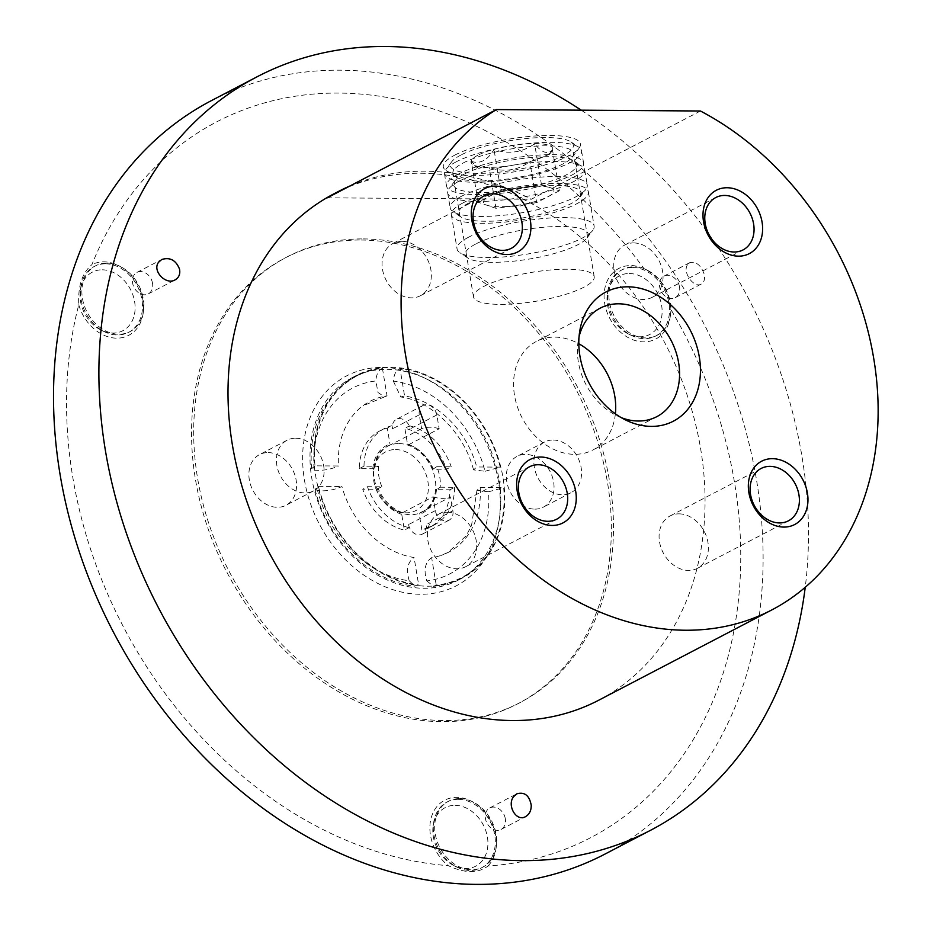 <?xml version="1.0" encoding="UTF-8"?>
<svg xmlns="http://www.w3.org/2000/svg" width="930" height="930" viewBox="0 0 930 930"><rect width="100%" height="100%" fill="white"/><g stroke="black" fill="none" stroke-linecap="round" stroke-linejoin="round"><path stroke-width="0.7" stroke-dasharray="4.65 3.49" d="M670.472 315.13L670.112 317.397A39.839 31.225 62.4 0 1 635.76 340.717A39.839 31.225 62.4 0 1 604.163 298.902A39.839 31.225 62.4 0 1 630.935 265.55A39.839 31.225 62.4 0 1 643.944 268.561C660.242 276.768 669.1 290.207 670.518 308.888A403.806 316.456 -117.6 0 1 488.041 865.97C478.078 873.561 464.849 873.468 448.353 865.691A403.806 316.456 -117.6 0 1 78.783 304.726C77.829 286.115 82.2 272.769 91.896 264.678A403.806 316.456 -117.6 0 1 643.944 268.561L646.92 270.002A37.142 29.109 -117.6 0 1 670.472 315.13A37.142 29.109 -117.6 0 1 657.08 335.3A37.142 29.109 -117.6 0 1 614.091 315.84A37.142 29.109 -117.6 0 1 622.716 269.433A37.142 29.109 -117.6 0 1 633.946 266.794A37.142 29.109 -117.6 0 1 646.92 270.002M670.112 317.397A39.839 31.225 62.4 0 0 670.518 308.888M78.783 304.726A39.839 31.225 62.4 0 0 112.902 337.881A39.839 31.225 62.4 0 0 143.104 313.689A39.839 31.225 62.4 0 0 117.854 265.283A39.839 31.225 62.4 0 0 103.928 261.842A39.839 31.225 62.4 0 0 91.896 264.678M106.927 263.085A37.142 29.109 -117.6 0 1 119.912 266.294A37.142 29.109 -117.6 0 1 143.453 311.422A37.142 29.109 -117.6 0 1 130.06 331.592A37.142 29.109 -117.6 0 1 87.071 312.131A37.142 29.109 -117.6 0 1 95.709 265.736A37.142 29.109 -117.6 0 1 106.927 263.085M436.751 466.697L433.008 469.162L446.493 469.255L451.213 466.79L436.751 466.697A37.142 29.109 62.4 0 1 440.181 487.215L436.437 489.692L449.922 489.785A54.289 42.548 -117.6 0 1 429.718 527.345A54.289 42.548 -117.6 0 1 421.918 530.251L419.279 514.488L420.139 512.79L450.562 496.922L452.875 510.756L426.126 524.706L426.638 527.787L421.918 530.251M440.181 487.215L454.642 487.32L449.922 489.785M439.158 428.788A37.142 29.109 62.4 0 0 430.125 427.219A37.142 29.109 62.4 0 0 421.604 428.672L419.291 414.838A10.718 8.393 62.4 0 1 423.115 405.399A10.718 8.393 62.4 0 1 436.844 414.966L439.158 428.788L408.735 444.668L407.491 444.063L404.852 428.3A54.289 42.548 -117.6 0 1 446.493 469.255M436.844 414.966L410.095 428.916L409.584 425.835L404.852 428.3M421.604 428.672L391.181 444.54L389.937 443.947L387.299 428.172L392.03 425.719L392.541 428.8A10.718 8.393 62.4 0 1 396.366 419.36A10.718 8.393 62.4 0 1 410.095 428.916M452.875 510.756A10.718 8.393 62.4 0 1 449.05 520.184A10.718 8.393 62.4 0 1 435.321 510.628L433.008 496.794L402.585 512.674L401.725 514.36L404.364 530.123A54.289 42.548 -117.6 0 1 362.735 489.168L376.22 489.261L381.916 486.809L367.455 486.704L362.735 489.168M435.321 510.628L408.572 524.578L409.084 527.67L404.364 530.123M359.294 468.65L364.014 466.186L378.487 466.279L372.779 468.743L359.294 468.65A54.289 42.548 -117.6 0 1 379.498 431.078A54.289 42.548 -117.6 0 1 387.299 428.172M372.779 468.743A38.293 30.004 -117.6 0 1 389.937 443.947M374.813 468.197A37.142 29.109 -117.6 0 1 388.484 445.737A37.142 29.109 -117.6 0 1 391.181 444.54M401.725 514.36A38.293 30.004 -117.6 0 1 376.22 489.261M402.585 512.674A37.142 29.109 -117.6 0 1 378.243 488.727M407.491 444.063A38.293 30.004 -117.6 0 1 413.222 446.551A38.293 30.004 -117.6 0 1 433.008 469.162M408.735 444.668A37.142 29.109 -117.6 0 1 414.024 446.981A37.142 29.109 -117.6 0 1 433.078 468.604M436.437 489.692A38.293 30.004 -117.6 0 1 436.333 490.831A38.293 30.004 -117.6 0 1 419.279 514.488M436.519 489.134A37.142 29.109 -117.6 0 1 436.437 489.936A37.142 29.109 -117.6 0 1 422.848 511.605A37.142 29.109 -117.6 0 1 420.139 512.79M488.041 865.97A39.839 31.225 62.4 0 0 495.911 849.206A39.839 31.225 62.4 0 0 470.661 800.811A39.839 31.225 62.4 0 0 456.735 797.37A39.839 31.225 62.4 0 0 430.172 823.062A39.839 31.225 62.4 0 0 448.353 865.691M459.746 798.614A37.142 29.109 -117.6 0 1 472.719 801.811A37.142 29.109 -117.6 0 1 496.271 846.939A37.142 29.109 -117.6 0 1 482.879 867.12A37.142 29.109 -117.6 0 1 439.89 847.649A37.142 29.109 -117.6 0 1 448.516 801.253A37.142 29.109 -117.6 0 1 459.746 798.614M211.715 100.463A425.022 333.079 -117.6 0 1 340.182 70.192A425.022 333.079 -117.6 0 1 736.386 399.981A425.022 333.079 -117.6 0 1 604.907 854.112M314.979 465.837L311.69 468.604L314.142 470.08A104.858 82.177 -117.6 0 1 375.801 380.975C376.383 374.197 378.591 370 382.428 368.373A113.588 89.024 62.4 0 0 371.349 370.407A113.588 89.024 62.4 0 0 314.979 465.837L338.485 466A85.072 66.669 -117.6 0 1 362.805 405.84A85.072 66.669 -117.6 0 1 387.031 395.855L384.578 396.843L378.045 392.565L375.801 380.975M317.572 490.61L315.142 489.25L318.42 486.367A113.588 89.024 62.4 0 0 418.686 585.005L414.931 586.098L409.235 580.785A104.858 82.177 -117.6 0 1 317.572 490.61C326.093 491.4 334.207 490.04 341.915 486.53A85.072 66.669 -117.6 0 0 414.083 557.523L418.686 585.005M485.018 471.278L500.247 467.139A113.588 89.024 62.4 0 0 399.981 368.501C396.168 370.082 393.96 374.279 393.355 381.102A104.858 82.177 -117.6 0 1 485.018 471.278L473.579 469.883L476.753 466.976A85.072 66.669 -117.6 0 0 404.585 395.971L399.981 368.501M314.142 470.08C322.64 470.882 330.755 469.522 338.485 466M409.235 580.785C405.899 569.951 407.514 562.197 414.083 557.523M393.355 381.102L400.772 396.959L404.585 395.971M364.014 466.186A54.289 42.548 -117.6 0 1 384.218 428.625A54.289 42.548 -117.6 0 1 392.03 425.719M409.084 527.67A54.289 42.548 -117.6 0 1 367.455 486.704M409.584 425.835A54.289 42.548 -117.6 0 1 451.213 466.79M334.37 193.58A285.731 223.921 -117.6 0 1 420.732 173.236A285.731 223.921 -117.6 0 1 687.096 394.936A285.731 223.921 -117.6 0 1 598.699 700.232M700.441 111.007L531.274 199.264A285.731 223.921 62.4 0 0 424.673 171.178A285.731 223.921 62.4 0 0 349.808 186.047M581.227 110.17A425.022 333.079 -117.6 0 1 805.24 587.26M687.468 264.841C682.143 272.165 694.117 288.719 701.267 284.045C704.208 282.255 705.184 278.942 704.184 274.094C700.813 265.004 695.989 261.214 689.688 262.702L687.468 264.841M363.281 238.917A251.437 197.044 -117.6 0 1 597.676 434.019A251.437 197.044 -117.6 0 1 519.893 702.673A251.437 197.044 -117.6 0 1 228.885 570.892A251.437 197.044 -117.6 0 1 287.289 256.82A251.437 197.044 -117.6 0 1 363.281 238.917M361.166 240.021A251.437 197.044 -117.6 0 1 595.56 435.124A251.437 197.044 -117.6 0 1 517.766 703.789A251.437 197.044 -117.6 0 1 226.757 571.997A251.437 197.044 -117.6 0 1 285.161 257.924A251.437 197.044 -117.6 0 1 361.166 240.021M382.486 367.431A118.412 92.802 -117.6 0 1 423.859 377.661A118.412 92.802 -117.6 0 1 498.922 521.532A118.412 92.802 -117.6 0 1 396.796 590.852A118.412 92.802 -117.6 0 1 302.889 466.569A118.412 92.802 -117.6 0 1 382.486 367.431M534.773 509.129A28.574 22.39 62.4 0 0 543.411 507.094A28.574 22.39 62.4 0 0 552.246 476.567A28.574 22.39 62.4 0 0 525.613 454.398A28.574 22.39 62.4 0 0 516.975 456.432A28.574 22.39 62.4 0 0 508.14 486.96A28.574 22.39 62.4 0 0 534.773 509.129M268.154 452.585A28.574 22.39 -117.6 0 1 294.787 474.753A28.574 22.39 -117.6 0 1 285.952 505.281A28.574 22.39 -117.6 0 1 252.879 490.308A28.574 22.39 -117.6 0 1 259.517 454.619A28.574 22.39 -117.6 0 1 268.154 452.585M387.078 369.338A114.297 89.571 -117.6 0 1 427.01 379.196A114.297 89.571 -117.6 0 1 499.457 518.057A114.297 89.571 -117.6 0 1 458.269 580.134A114.297 89.571 -117.6 0 1 325.988 520.23A114.297 89.571 -117.6 0 1 352.528 377.475A114.297 89.571 -117.6 0 1 387.078 369.338M391.019 367.28A114.297 89.571 -117.6 0 1 497.55 455.967A114.297 89.571 -117.6 0 1 462.198 578.088A114.297 89.571 -117.6 0 1 329.918 518.184A114.297 89.571 -117.6 0 1 356.469 375.418A114.297 89.571 -117.6 0 1 391.019 367.28M454.944 155.043A69.494 16.577 -9.5 0 1 538.586 135.768A69.494 16.577 -9.5 0 1 578.972 148.347A69.494 16.577 -9.5 0 1 514.604 171.794A69.494 16.577 -9.5 0 1 446.098 170.585A69.494 16.577 -9.5 0 1 454.944 155.043M327.232 197.834L531.274 199.264M633.667 242.928A29.527 23.145 -117.6 0 1 661.195 265.841A29.527 23.145 -117.6 0 1 652.058 297.391A29.527 23.145 -117.6 0 1 617.88 281.918A29.527 23.145 -117.6 0 1 624.739 245.032A29.527 23.145 -117.6 0 1 633.667 242.928M447.295 512.221A29.527 23.145 -117.6 0 1 474.823 535.134A29.527 23.145 -117.6 0 1 465.686 566.696A29.527 23.145 -117.6 0 1 431.52 551.211A29.527 23.145 -117.6 0 1 438.367 514.325A29.527 23.145 -117.6 0 1 447.295 512.221M401.958 241.3A29.527 23.145 -117.6 0 1 429.486 264.213A29.527 23.145 -117.6 0 1 420.348 295.763A29.527 23.145 -117.6 0 1 386.183 280.29A29.527 23.145 -117.6 0 1 393.03 243.404A29.527 23.145 -117.6 0 1 401.958 241.3M679.005 513.848A29.527 23.145 -117.6 0 1 706.533 536.773A29.527 23.145 -117.6 0 1 697.395 568.323A29.527 23.145 -117.6 0 1 663.218 552.839A29.527 23.145 -117.6 0 1 670.077 515.952A29.527 23.145 -117.6 0 1 679.005 513.848M621.24 417.628A61.194 47.953 -117.6 0 1 616.927 415.733A61.194 47.953 -117.6 0 1 578.135 341.391A61.194 47.953 -117.6 0 1 579.053 336.776M615.381 413.827A61.194 47.953 -117.6 0 1 592.956 449.969A61.194 47.953 -117.6 0 1 522.137 417.907A61.194 47.953 -117.6 0 1 536.343 341.473A61.194 47.953 -117.6 0 1 554.838 337.113A61.194 47.953 -117.6 0 1 578.82 343.751M505.327 818.772A12.148 9.521 62.4 0 0 489.773 807.938A12.148 9.521 62.4 0 0 486.948 823.096A12.148 9.521 62.4 0 0 501.003 829.467A12.148 9.521 62.4 0 0 505.327 818.772M679.528 286.952A12.148 9.521 62.4 0 0 663.974 276.117A12.148 9.521 62.4 0 0 661.149 291.288A12.148 9.521 62.4 0 0 675.203 297.647A12.148 9.521 62.4 0 0 679.528 286.952M152.52 283.243A12.148 9.521 62.4 0 0 136.954 272.409A12.148 9.521 62.4 0 0 134.141 287.579A12.148 9.521 62.4 0 0 148.196 293.938A12.148 9.521 62.4 0 0 152.52 283.243M426.789 580.913L433.473 586.249L436.24 585.133A113.588 89.024 62.4 0 0 474.823 568.742A113.588 89.024 62.4 0 0 503.688 487.669L488.459 491.807A104.858 82.177 -117.6 0 1 426.789 580.913C423.452 570.078 425.068 562.325 431.636 557.651A85.072 66.669 -117.6 0 0 440.867 555.477L448.004 552.455L466.093 535.901L471.487 525.799L476.962 490.25M488.459 491.807L477.009 490.25L480.182 487.506A85.072 66.669 -117.6 0 1 440.867 555.477M454.642 487.32A54.289 42.548 -117.6 0 1 434.438 524.88A54.289 42.548 -117.6 0 1 426.638 527.787M378.487 466.279A37.142 29.109 62.4 0 0 381.916 486.809M408.572 524.578A10.718 8.393 62.4 0 0 422.301 534.146A10.718 8.393 62.4 0 0 426.126 524.706M318.42 486.367L341.915 486.53M436.24 585.133L431.636 557.651M480.182 487.506L503.688 487.669M500.247 467.139L476.753 466.976M382.428 368.373L387.031 395.855M433.008 496.794A37.142 29.109 62.4 0 0 450.562 496.922M553.152 440.029A28.574 22.39 -117.6 0 1 579.785 462.198A28.574 22.39 -117.6 0 1 570.95 492.726A28.574 22.39 -117.6 0 1 537.877 477.753A28.574 22.39 -117.6 0 1 544.515 442.064A28.574 22.39 -117.6 0 1 553.152 440.029M295.694 438.216A28.574 22.39 -117.6 0 1 322.326 460.385A28.574 22.39 -117.6 0 1 313.491 490.912A28.574 22.39 -117.6 0 1 280.418 475.939A28.574 22.39 -117.6 0 1 287.056 440.25A28.574 22.39 -117.6 0 1 295.694 438.216M483.728 286.463A61.194 14.601 -9.5 0 1 550.304 269.991A61.194 14.601 -9.5 0 1 594.2 276.71A61.194 14.601 -9.5 0 1 536.261 301.204A61.194 14.601 -9.5 0 1 473.498 296.914A61.194 14.601 -9.5 0 1 483.728 286.463M463.07 163.041A61.194 14.601 -9.5 0 1 529.658 146.58A61.194 14.601 -9.5 0 1 573.543 153.299A61.194 14.601 -9.5 0 1 572.287 157.147A61.194 14.601 -9.5 0 1 515.604 177.793A61.194 14.601 -9.5 0 1 455.281 176.723A61.194 14.601 -9.5 0 1 452.84 173.492A61.194 14.601 -9.5 0 1 463.07 163.041M455.084 805.334A33.015 25.877 -117.6 0 1 487.925 843.777A33.015 25.877 -117.6 0 1 454.131 865.737A33.015 25.877 -117.6 0 1 433.194 825.619A33.015 25.877 -117.6 0 1 455.084 805.334M458.351 799.335A37.142 29.109 -117.6 0 1 492.981 828.153A37.142 29.109 -117.6 0 1 481.484 867.841A37.142 29.109 -117.6 0 1 457.281 867.283A37.142 29.109 -117.6 0 1 433.74 822.155A37.142 29.109 -117.6 0 1 447.121 801.986A37.142 29.109 -117.6 0 1 458.351 799.335M398.819 443.552A37.142 29.109 -117.6 0 1 433.438 472.382A37.142 29.109 -117.6 0 1 421.953 512.07A37.142 29.109 -117.6 0 1 397.738 511.5A37.142 29.109 -117.6 0 1 374.197 466.372A37.142 29.109 -117.6 0 1 387.589 446.202A37.142 29.109 -117.6 0 1 398.819 443.552M395.541 449.562A33.015 25.877 -117.6 0 1 428.393 487.994A33.015 25.877 -117.6 0 1 394.587 509.966A33.015 25.877 -117.6 0 1 373.662 469.848A33.015 25.877 -117.6 0 1 395.541 449.562M102.265 269.816A33.015 25.877 -117.6 0 1 135.117 308.249A33.015 25.877 -117.6 0 1 101.312 330.22A33.015 25.877 -117.6 0 1 80.387 290.102A33.015 25.877 -117.6 0 1 102.265 269.816M105.543 263.806A37.142 29.109 -117.6 0 1 140.163 292.636A37.142 29.109 -117.6 0 1 128.677 332.324A37.142 29.109 -117.6 0 1 104.474 331.766A37.142 29.109 -117.6 0 1 80.922 286.638A37.142 29.109 -117.6 0 1 94.314 266.457A37.142 29.109 -117.6 0 1 105.543 263.806M629.285 273.525A33.015 25.877 -117.6 0 1 662.125 311.957A33.015 25.877 -117.6 0 1 628.331 333.928A33.015 25.877 -117.6 0 1 607.395 293.81A33.015 25.877 -117.6 0 1 629.285 273.525M632.551 267.514A37.142 29.109 -117.6 0 1 667.182 296.344A37.142 29.109 -117.6 0 1 655.685 336.032A37.142 29.109 -117.6 0 1 631.482 335.463A37.142 29.109 -117.6 0 1 607.941 290.334A37.142 29.109 -117.6 0 1 621.321 270.165A37.142 29.109 -117.6 0 1 632.551 267.514M458.153 174.201A69.494 16.577 170.5 0 0 446.528 186.07A69.494 16.577 170.5 0 0 517.801 190.952A69.494 16.577 170.5 0 0 583.61 163.134A69.494 16.577 170.5 0 0 533.762 155.496A69.494 16.577 170.5 0 0 458.153 174.201M456.084 161.89A69.494 16.577 170.5 0 0 445.9 169.388A69.494 16.577 170.5 0 0 444.47 173.759A69.494 16.577 170.5 0 0 515.743 178.641A69.494 16.577 170.5 0 0 581.541 150.823A69.494 16.577 170.5 0 0 578.774 147.161A69.494 16.577 170.5 0 0 523.392 144.057A69.494 16.577 170.5 0 0 456.084 161.89M460.792 155.089A62.345 14.868 170.5 0 0 451.655 161.82A62.345 14.868 170.5 0 0 514.313 170.109A62.345 14.868 170.5 0 0 570.869 141.872A62.345 14.868 170.5 0 0 521.184 139.082A62.345 14.868 170.5 0 0 460.792 155.089M477.927 155.205A41.432 9.881 170.5 0 0 472.649 164.47A41.432 9.881 170.5 0 0 513.5 165.191A41.432 9.881 170.5 0 0 551.874 151.206A41.432 9.881 170.5 0 0 552.664 149.707A41.432 9.881 170.5 0 0 525.125 143.883A41.432 9.881 170.5 0 0 477.927 155.205M464 174.247A62.345 14.868 170.5 0 0 454.863 180.978A62.345 14.868 170.5 0 0 517.522 189.267A62.345 14.868 170.5 0 0 574.077 161.03A62.345 14.868 170.5 0 0 524.38 158.24A62.345 14.868 170.5 0 0 464 174.247M459.292 181.048A69.494 16.577 170.5 0 0 449.109 188.546A69.494 16.577 170.5 0 0 447.679 192.917A69.494 16.577 170.5 0 0 518.952 197.799A69.494 16.577 170.5 0 0 584.749 169.981A69.494 16.577 170.5 0 0 581.982 166.307A69.494 16.577 170.5 0 0 526.601 163.215A69.494 16.577 170.5 0 0 459.292 181.048M461.815 196.102A69.494 16.577 170.5 0 0 450.201 207.971A69.494 16.577 170.5 0 0 452.968 211.633A69.494 16.577 170.5 0 0 521.474 212.842A69.494 16.577 170.5 0 0 585.842 189.394A69.494 16.577 170.5 0 0 587.272 185.024A69.494 16.577 170.5 0 0 537.424 177.398A69.494 16.577 170.5 0 0 461.815 196.102M462.954 202.938A69.494 16.577 170.5 0 0 451.341 214.807A69.494 16.577 170.5 0 0 522.614 219.689A69.494 16.577 170.5 0 0 588.411 191.871A69.494 16.577 170.5 0 0 538.575 184.233A69.494 16.577 170.5 0 0 462.954 202.938M468.813 202.984A62.345 14.868 170.5 0 0 460.873 216.923A62.345 14.868 170.5 0 0 522.335 218.004A62.345 14.868 170.5 0 0 580.088 196.962A62.345 14.868 170.5 0 0 543.852 185.686A62.345 14.868 170.5 0 0 468.813 202.984M475.683 244.032A62.345 14.868 170.5 0 0 467.744 257.97A62.345 14.868 170.5 0 0 529.205 259.063A62.345 14.868 170.5 0 0 586.958 238.022A62.345 14.868 170.5 0 0 550.723 226.734A62.345 14.868 170.5 0 0 475.683 244.032M468.685 237.15A69.494 16.577 170.5 0 0 457.072 249.019A69.494 16.577 170.5 0 0 459.839 252.681A69.494 16.577 170.5 0 0 528.345 253.902A69.494 16.577 170.5 0 0 592.712 230.442A69.494 16.577 170.5 0 0 594.142 226.083A69.494 16.577 170.5 0 0 544.294 218.445A69.494 16.577 170.5 0 0 468.685 237.15M471.278 161.343C479.985 164.285 487.553 160.344 493.993 149.498C508.594 154.496 522.137 152.59 534.611 143.778C541.69 152.706 547.654 154.74 552.513 149.904L549.525 154.287L529.798 161.762C517.499 170.55 503.955 172.457 489.18 167.481L478.415 168.295L471.278 161.343L478.125 202.217L500.828 190.371L493.993 149.498M500.828 190.371L541.446 184.652L534.611 143.778M541.446 184.652L559.349 190.778L552.513 149.904M559.349 190.778L536.633 202.624L529.798 161.762M536.633 202.624L496.016 208.343L489.18 167.481M496.016 208.343L478.125 202.217M516.324 205.483A35.712 8.521 170.5 0 0 536.331 201.206A35.712 8.521 170.5 0 0 547.991 196.707A35.712 8.521 170.5 0 0 550.397 187.709A35.712 8.521 170.5 0 0 521.137 187.511A35.712 8.521 170.5 0 0 489.482 196.288A35.712 8.521 170.5 0 0 487.076 205.286A35.712 8.521 170.5 0 0 503.63 206.681A35.712 8.521 170.5 0 0 516.324 205.483M419.291 414.838L392.541 428.8M119.912 266.294L117.854 265.283M143.453 311.422L143.104 313.689M414.024 446.981L413.222 446.551M436.437 489.936L436.333 490.831M472.719 801.811L470.661 800.811M496.271 846.939L495.911 849.206M311.585 468.615C309.737 445.586 313.945 425.022 324.233 406.91L333.242 394.297C343.612 382.428 356.306 374.476 371.349 370.407M315.038 489.273C326.779 538.9 370.082 581.715 414.92 586.202M384.59 396.877L362.805 405.84M473.544 469.894C464.117 432.59 430.997 400.644 400.76 396.994M384.218 428.625L379.498 431.078M287.289 256.82L285.161 257.924M519.893 702.673L517.766 703.789M427.01 379.196L423.859 377.661M499.457 518.057L498.922 521.532M356.469 375.418L352.528 377.475M462.198 578.088L458.269 580.134M715.751 197.555L624.739 245.032M743.07 249.914L652.058 297.391M529.379 466.848L438.367 514.325M556.698 519.207L465.686 566.696M484.042 195.916L393.03 243.404M511.361 248.287L420.348 295.763M761.089 468.476L670.077 515.952M788.408 520.835L697.395 568.323M616.927 415.733L625.855 420.104M578.135 341.391L579.669 331.58M600.199 308.156L536.343 341.473M656.801 416.663L592.956 449.969M501.003 829.467L525.566 816.645M489.773 807.938L516.859 793.802M675.203 297.647L701.267 284.045M663.974 276.117L689.688 262.702M148.196 293.938L175.119 279.895M136.954 272.409L161.715 259.493M433.485 586.33C449.12 584.61 462.896 578.739 474.823 568.742M434.438 524.88L429.718 527.345M423.115 405.399L396.366 419.36M449.05 520.184L422.301 534.146M544.515 442.064L516.975 456.432M570.95 492.726L543.411 507.094M287.056 440.25L259.517 454.619M313.491 490.912L285.952 505.281M594.2 276.71L573.543 153.299M473.498 296.914L452.84 173.492M572.287 157.147L578.972 148.347M455.281 176.723L446.098 170.585M454.131 865.737L457.281 867.283M433.194 825.619L433.74 822.155M448.516 801.253L447.121 801.986M482.879 867.12L481.484 867.841M388.484 445.737L387.589 446.202M422.848 511.605L421.953 512.07M394.587 509.966L397.738 511.5M373.662 469.848L374.197 466.372M101.312 330.22L104.474 331.766M80.387 290.102L80.922 286.638M95.709 265.736L94.314 266.457M130.06 331.592L128.677 332.324M628.331 333.928L631.482 335.463M607.395 293.81L607.941 290.334M622.716 269.433L621.321 270.165M657.08 335.3L655.685 336.032M444.47 173.759L446.528 186.07M581.541 150.823L583.61 163.134M451.655 161.82L445.9 169.388M570.869 141.872L578.774 147.161M454.863 180.978L449.109 188.546M574.077 161.03L581.982 166.307M447.679 192.917L450.201 207.971M584.749 169.981L587.272 185.024M580.088 196.962L585.842 189.394M460.873 216.923L452.968 211.633M586.958 238.022L592.712 230.442M467.744 257.97L459.839 252.681M451.341 214.807L457.072 249.019M588.411 191.871L594.142 226.083M549.537 154.287L551.874 151.206M478.404 168.318L472.649 164.47M503.63 206.681L520.323 205.983L536.331 201.206"/><path stroke-width="1.4" d="M805.24 587.26A425.022 333.079 -117.6 0 1 650.314 830.42L604.907 854.112A425.022 333.079 -117.6 0 1 455.421 883.5A425.022 333.079 -117.6 0 1 76.33 542.562A425.022 333.079 -117.6 0 1 211.715 100.463L257.122 76.772A425.022 333.079 -117.6 0 1 385.59 46.5A425.022 333.079 -117.6 0 1 581.227 110.17M700.441 111.007A285.731 223.921 -117.6 0 1 874.898 366.036A285.731 223.921 -117.6 0 1 771.795 609.929A285.731 223.921 -117.6 0 1 444.947 467.337A285.731 223.921 -117.6 0 1 496.388 109.577L700.441 111.007M627.948 286.812A72.866 57.102 -117.6 0 1 700.441 371.628A72.866 57.102 -117.6 0 1 625.855 420.104A72.866 57.102 -117.6 0 1 579.669 331.58A72.866 57.102 -117.6 0 1 627.948 286.812M772.423 458.676A35.712 27.993 -117.6 0 1 806.357 510.163A35.712 27.993 -117.6 0 1 755.672 509.803A35.712 27.993 -117.6 0 1 772.423 458.676M495.388 186.116A35.712 27.993 -117.6 0 1 529.31 237.603A35.712 27.993 -117.6 0 1 478.636 237.255A35.712 27.993 -117.6 0 1 495.388 186.116M540.725 457.037A35.712 27.993 -117.6 0 1 574.647 508.536A35.712 27.993 -117.6 0 1 523.974 508.175A35.712 27.993 -117.6 0 1 540.725 457.037M727.086 187.744A35.712 27.993 -117.6 0 1 761.019 239.231A35.712 27.993 -117.6 0 1 710.334 238.882A35.712 27.993 -117.6 0 1 727.086 187.744M771.795 609.929L598.699 700.232A285.731 223.921 -117.6 0 1 268.014 550.479A285.731 223.921 -117.6 0 1 334.37 193.58L338.299 191.534A285.731 223.921 62.4 0 0 327.232 197.834L496.388 109.577M349.808 186.047A285.731 223.921 62.4 0 0 338.299 191.534M650.314 830.42A425.022 333.079 -117.6 0 1 158.414 607.662A425.022 333.079 -117.6 0 1 257.122 76.772M158.565 262.26C151.892 270.897 165.982 285.464 175.107 279.872C178.944 277.628 180.42 274.048 179.537 269.154C175.979 260.202 170.039 256.982 161.727 259.505L158.565 262.26M513.674 796.592C506.594 805.171 516.243 822.201 525.566 816.633C529.403 814.343 531.297 810.553 531.228 805.264C529.414 795.51 524.636 791.697 516.859 793.813L513.674 796.592M724.679 195.451A29.527 23.145 -117.6 0 1 752.207 218.364A29.527 23.145 -117.6 0 1 743.07 249.914A29.527 23.145 -117.6 0 1 708.893 234.43A29.527 23.145 -117.6 0 1 715.751 197.555A29.527 23.145 -117.6 0 1 724.679 195.451M538.307 464.744A29.527 23.145 -117.6 0 1 565.835 487.657A29.527 23.145 -117.6 0 1 556.698 519.207A29.527 23.145 -117.6 0 1 522.521 503.735A29.527 23.145 -117.6 0 1 529.379 466.848A29.527 23.145 -117.6 0 1 538.307 464.744M492.97 193.812A29.527 23.145 -117.6 0 1 520.498 216.725A29.527 23.145 -117.6 0 1 511.361 248.287A29.527 23.145 -117.6 0 1 477.183 232.802A29.527 23.145 -117.6 0 1 484.042 195.916A29.527 23.145 -117.6 0 1 492.97 193.812M770.017 466.372A29.527 23.145 -117.6 0 1 797.545 489.285A29.527 23.145 -117.6 0 1 788.408 520.835A29.527 23.145 -117.6 0 1 754.23 505.362A29.527 23.145 -117.6 0 1 761.089 468.476A29.527 23.145 -117.6 0 1 770.017 466.372M579.053 336.776A61.194 47.953 -117.6 0 1 600.199 308.156A61.194 47.953 -117.6 0 1 618.694 303.808A61.194 47.953 -117.6 0 1 675.726 351.284A61.194 47.953 -117.6 0 1 656.801 416.663A61.194 47.953 -117.6 0 1 621.24 417.628M578.82 343.751A61.194 47.953 -117.6 0 1 615.381 413.827"/></g></svg>
